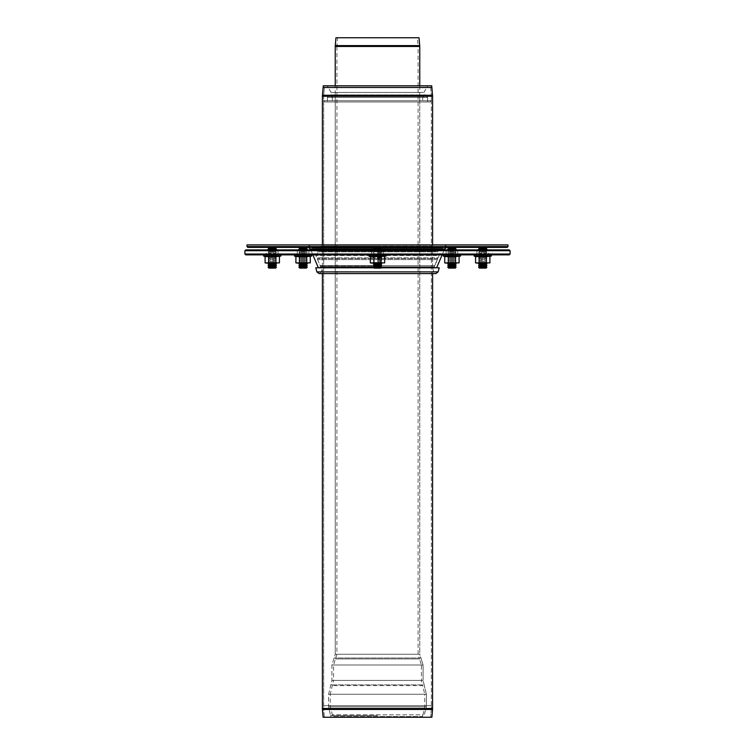 <?xml version="1.0" encoding="UTF-8"?>
<svg xmlns="http://www.w3.org/2000/svg" width="755" height="755" viewBox="0 0 755 755"><rect width="100%" height="100%" fill="white"/><g stroke="black" fill="none" stroke-linecap="round" stroke-linejoin="round"><path stroke-width="0.57" stroke-dasharray="3.77 2.83" d="M431.879 717.25L323.121 717.25L430.643 717.146L324.357 717.146L323.678 709.341L431.322 709.341L430.643 717.146L431.879 717.25M432.606 244.913L432.606 273.593M430.633 87.467L324.367 87.467L430.633 87.467L431.322 95.375L430.643 87.58L431.879 87.467L323.121 87.467L430.643 87.58L324.357 87.58L323.678 95.375L431.322 95.375L323.678 95.375L431.322 95.375L323.678 95.375L323.64 96.244L431.36 96.244L431.36 708.473L322.394 708.473M432.606 96.244L323.64 96.244L431.36 96.244L431.36 100.726L323.64 100.726L431.36 100.726L431.36 705.651L323.64 705.651L431.36 705.651L323.64 705.651L431.36 705.651L431.36 708.473L323.64 708.473L431.36 708.473L430.633 717.25L324.367 717.25L430.633 717.25M419.761 85.815L419.761 654.245L336.9 654.245L336.928 45.753L418.072 45.753L336.928 45.753L337.617 37.892L417.383 37.892L335.966 37.75L419.034 37.75L417.383 37.892L418.1 46.47L336.9 46.47L418.1 46.47L418.1 654.245L419.544 658.917L335.456 658.917L419.544 658.917L421.422 664.985L331.926 664.985L423.074 664.985L333.578 664.985L421.422 664.985L421.422 680.378L331.926 680.378L423.074 680.378L331.926 680.378L423.074 680.378L423.074 664.985L423.074 680.378L424.15 684.87L330.85 684.87L424.15 684.87L330.85 684.87L424.15 684.87L426.386 694.241L328.614 694.241L426.386 694.241L426.386 705.651L328.614 705.651L426.386 705.651L328.614 705.651L426.386 705.651L426.386 706.803L328.614 706.803L426.386 706.803L328.614 706.803L426.386 706.803L423.659 717.25L331.341 717.25L423.659 717.25L331.341 717.25L423.659 717.25L422.158 716.552L332.842 716.552L422.158 716.552L422.951 714.862L332.049 714.862L422.951 714.862L424.735 706.803L424.735 694.241L328.614 694.241L426.386 694.241L426.386 706.803L423.659 717.25M431.775 87.467L323.225 87.467L431.775 87.467M431.775 85.815L323.225 85.815M427.736 85.815L327.264 85.815L427.736 85.815L423.904 92.44L331.096 92.44L423.904 92.44M419.761 92.44L335.239 92.44L419.761 92.44L419.761 100.726L335.239 100.726L419.761 100.726L335.239 100.726L419.761 100.726L419.761 654.245L335.239 654.245L419.761 654.245L420.912 657.983L334.087 657.983L420.912 657.983L334.087 657.983L420.912 657.983L423.074 664.985L331.926 664.985L423.074 664.985L419.761 654.245L335.239 654.245L335.239 92.44M422.658 100.726L332.342 100.726L422.658 100.726L332.342 100.726L422.658 100.726L422.658 97.414L422.658 100.726M327.368 97.414L327.368 101.972L327.368 97.414L328.123 95.63L329.85 94.932L425.15 94.932C424.81 94.394 423.98 95.224 422.658 97.414L425.15 94.932C425.49 94.394 426.32 95.224 427.632 97.414L427.632 101.972L327.368 101.972L427.632 101.972L327.368 101.972L427.632 101.972L427.632 97.414L327.368 97.414L427.632 97.414L327.368 97.414L427.632 97.414L425.15 94.932L329.85 94.932L425.15 94.932L329.85 94.932L327.368 97.414C328.651 95.243 329.482 94.413 329.85 94.932C328.963 94.611 332.889 95.413 332.342 97.414L329.85 94.932M430.123 101.972L324.877 101.972L430.123 101.972L324.877 101.972L430.123 101.972L431.36 100.726L430.123 101.972M431.36 100.726L323.64 100.726L431.36 100.726M432.606 708.473L323.64 708.473L323.64 96.244L324.367 87.467M507.181 247.404L247.819 247.404M377.5 247.404L308.068 247.404L377.5 247.404M508.011 246.574L246.989 246.574M508.011 244.913L246.989 244.913M377.5 244.913L308.068 244.913L377.5 244.913M446.932 244.913L442.355 247.942L312.645 247.942L442.355 247.942L434.342 266.817L320.658 266.817L434.342 266.817L436.635 267.789L318.365 267.789L436.635 267.789M444.233 249.886L442.128 254.86M276.405 267.289L268.119 267.289M275.575 268.119L268.95 268.119M275.575 266.458L268.95 266.458M276.405 265.628L268.119 265.628M275.575 264.807L268.95 264.807M276.405 263.976L268.119 263.976M275.575 263.146L268.95 263.146L275.575 263.146L276.405 262.315L268.119 262.315L276.405 262.315L275.575 261.485L268.95 261.485L275.575 261.485L276.405 260.664L268.119 260.664L276.405 260.664L275.575 259.833L268.95 259.833L275.575 259.833L276.405 259.003L268.119 259.003L276.405 259.003L275.575 258.172L268.95 258.172L275.575 258.172L276.405 257.342L268.119 257.342L276.405 257.342L275.575 256.511L268.95 256.511L275.575 256.511L276.405 255.69L268.119 255.69L276.405 255.69L275.575 254.86L268.95 254.86L275.575 254.86L276.405 254.029L268.119 254.029L276.405 254.029L275.575 253.199L268.95 253.199L275.575 253.199L276.405 252.368L268.119 252.368L276.405 252.368L275.575 251.547L268.95 251.547L275.575 251.547L276.405 250.717L268.119 250.717L276.405 250.717L275.575 249.886L268.95 249.886L275.575 249.886M276.405 249.056L268.119 249.056M275.575 248.225L268.95 248.225M276.405 247.404L268.119 247.404L276.405 247.404M306.011 267.289L298.942 267.289L306.011 267.289L298.942 267.289L299.773 268.119L306.398 268.119L299.773 268.119L306.398 268.119L307.228 267.289L306.011 267.289M307.228 267.289L306.398 266.458L299.773 266.458L305.426 266.458L299.773 266.458L298.942 267.289M306.398 266.458L307.228 265.628L298.942 265.628L306.011 265.628L298.942 265.628L299.773 266.458M307.228 265.628L306.398 264.807L299.773 264.807L305.426 264.807L299.773 264.807L298.942 265.628M306.398 264.807L307.228 263.976L298.942 263.976L306.011 263.976L298.942 263.976L299.773 264.807M305.426 263.146L299.773 263.146L305.426 263.146M306.011 262.315L298.942 262.315L306.011 262.315M305.426 261.485L299.773 261.485L305.426 261.485M306.011 260.664L298.942 260.664L306.011 260.664M305.426 259.833L299.773 259.833L305.426 259.833M306.011 259.003L298.942 259.003L306.011 259.003M305.426 258.172L299.773 258.172L305.426 258.172M306.011 257.342L298.942 257.342L306.011 257.342M305.426 256.511L299.773 256.511L305.426 256.511M306.011 255.69L298.942 255.69L306.011 255.69M305.426 254.86L299.773 254.86L305.426 254.86M306.011 254.029L298.942 254.029L306.011 254.029M305.426 253.199L299.773 253.199L305.426 253.199M306.011 252.368L298.942 252.368L306.011 252.368M305.426 251.547L299.773 251.547L305.426 251.547M306.011 250.717L298.942 250.717L306.011 250.717M305.426 249.886L299.773 249.886L305.426 249.886M307.228 263.976L306.398 263.146L307.228 262.315L306.398 261.485L307.228 260.664L306.398 259.833L307.228 259.003L306.398 258.172L307.228 257.342L306.398 256.511L307.228 255.69L306.398 254.86L307.228 254.029L306.398 253.199L307.228 252.368L306.398 251.547L307.228 250.717L306.398 249.886L307.228 249.056L298.942 249.056L306.011 249.056L298.942 249.056L299.773 249.886L298.942 250.717L299.773 251.547L298.942 252.368L299.773 253.199L298.942 254.029L299.773 254.86L298.942 255.69L299.773 256.511L298.942 257.342L299.773 258.172L298.942 259.003L299.773 259.833L298.942 260.664L299.773 261.485L298.942 262.315L299.773 263.146L298.942 263.976M307.228 249.056L306.398 248.225L299.773 248.225L305.426 248.225L299.773 248.225L298.942 249.056M306.011 247.404L298.942 247.404L306.011 247.404M377.5 267.289L381.643 267.289L373.357 267.289L377.5 267.289L373.357 267.289L374.187 268.119L380.813 268.119L374.187 268.119L380.813 268.119L381.643 267.289L377.5 267.289M381.643 267.289L380.813 266.458L374.187 266.458L377.5 266.458L374.187 266.458L373.357 267.289M380.813 266.458L381.643 265.628L373.357 265.628L377.5 265.628L373.357 265.628L374.187 266.458M381.643 265.628L380.813 264.807L374.187 264.807L377.5 264.807L374.187 264.807L373.357 265.628M380.813 264.807L381.643 263.976L373.357 263.976L377.5 263.976L373.357 263.976L374.187 264.807M372.121 263.146L382.879 263.146L373.914 262.891L373.914 256.587L370.327 256.587L373.914 256.587L373.914 262.891L373.914 256.587L370.327 256.587L370.327 262.891L384.673 262.891L381.086 262.891L381.086 256.587L377.5 256.945L381.086 256.587L381.086 262.891L384.673 262.891L384.673 256.587L381.086 256.587L381.086 262.891L377.5 263.146L384.673 262.891M377.5 262.315L381.643 262.315L377.5 262.315M377.5 261.485L380.813 261.485L377.5 261.485M377.5 260.664L381.643 260.664L377.5 260.664M377.5 259.833L380.813 259.833L377.5 259.833M377.5 259.003L381.643 259.003L377.5 259.003M377.5 258.172L380.813 258.172L377.5 258.172M377.5 257.342L381.643 257.342L377.5 257.342M377.5 256.511L380.813 256.511L377.5 256.511M377.5 255.69L381.643 255.69L377.5 255.69M377.5 254.86L369.091 254.86L377.5 254.86M377.5 254.029L381.643 254.029L377.5 254.029M377.5 253.199L380.813 253.199L377.5 253.199M377.5 252.368L381.643 252.368L377.5 252.368M377.5 251.547L380.813 251.547L377.5 251.547M377.5 250.717L381.643 250.717L377.5 250.717M377.5 249.886L371.696 249.886L377.5 249.886M381.643 263.976L380.813 263.146L381.643 262.315L380.813 261.485L381.643 260.664L380.813 259.833L381.643 259.003L380.813 258.172L381.643 257.342L380.813 256.511L381.643 255.69L380.813 254.86L381.643 254.029L380.813 253.199L381.643 252.368L380.813 251.547L381.643 250.717L380.813 249.886L381.643 249.056L373.357 249.056L377.5 249.056L373.357 249.056L374.187 249.886L373.357 250.717L374.187 251.547L373.357 252.368L374.187 253.199L373.357 254.029L374.187 254.86L373.357 255.69L374.187 256.511L373.357 257.342L374.187 258.172L373.357 259.003L374.187 259.833L373.357 260.664L374.187 261.485L373.357 262.315L374.187 263.146L373.357 263.976M381.643 249.056L380.813 248.225L374.187 248.225L377.5 248.225L374.187 248.225L373.357 249.056M448.989 267.289L456.058 267.289L447.772 267.289L448.989 267.289L447.772 267.289L448.602 268.119L455.227 268.119L448.602 268.119L455.227 268.119L456.058 267.289L448.989 267.289M456.058 267.289L455.227 266.458L448.602 266.458L449.574 266.458L447.772 267.289M455.227 266.458L456.058 265.628L447.772 265.628L448.989 265.628L447.772 265.628L448.602 266.458M456.058 265.628L455.227 264.807L448.602 264.807L449.574 264.807L447.772 265.628M455.227 264.807L456.058 263.976L447.772 263.976L448.989 263.976L447.772 263.976L448.602 264.807M449.574 263.146L455.227 263.146L449.574 263.146M448.989 262.315L456.058 262.315L448.989 262.315M449.574 261.485L455.227 261.485L449.574 261.485M448.989 260.664L456.058 260.664L448.989 260.664M449.574 259.833L455.227 259.833L449.574 259.833M448.989 259.003L456.058 259.003L448.989 259.003M449.574 258.172L455.227 258.172L449.574 258.172M448.989 257.342L456.058 257.342L448.989 257.342M449.574 256.511L455.227 256.511L449.574 256.511M448.989 255.69L456.058 255.69L448.989 255.69M449.574 254.86L455.227 254.86L449.574 254.86M448.989 254.029L456.058 254.029L448.989 254.029M449.574 253.199L455.227 253.199L449.574 253.199M448.989 252.368L456.058 252.368L448.989 252.368M449.574 251.547L455.227 251.547L449.574 251.547M448.989 250.717L456.058 250.717L448.989 250.717M449.574 249.886L455.227 249.886L449.574 249.886M456.058 263.976L455.227 263.146L456.058 262.315L455.227 261.485L456.058 260.664L455.227 259.833L456.058 259.003L455.227 258.172L456.058 257.342L455.227 256.511L456.058 255.69L455.227 254.86L456.058 254.029L455.227 253.199L456.058 252.368L455.227 251.547L456.058 250.717L455.227 249.886L456.058 249.056L447.772 249.056L448.989 249.056L447.772 249.056L448.602 249.886L447.772 250.717L448.602 251.547L447.772 252.368L448.602 253.199L447.772 254.029L448.602 254.86L447.772 255.69L448.602 256.511L447.772 257.342L448.602 258.172L447.772 259.003L448.602 259.833L447.772 260.664L448.602 261.485L447.772 262.315L448.602 263.146L447.772 263.976M456.058 249.056L455.227 248.225L448.602 248.225L449.574 248.225L447.772 249.056M448.989 247.404L456.058 247.404L448.989 247.404M486.881 267.289L478.594 267.289M486.05 268.119L479.425 268.119M486.05 266.458L479.425 266.458M486.881 265.628L478.594 265.628M486.05 264.807L479.425 264.807M486.881 263.976L478.594 263.976M479.425 263.146L486.05 263.146L479.425 263.146L478.594 262.315L486.881 262.315L478.594 262.315L479.425 261.485L486.05 261.485L479.425 261.485L478.594 260.664L486.881 260.664L478.594 260.664L479.425 259.833L486.05 259.833L479.425 259.833L478.594 259.003L486.881 259.003L478.594 259.003L479.425 258.172L486.05 258.172L479.425 258.172L478.594 257.342L486.881 257.342L478.594 257.342L479.425 256.511L486.05 256.511L479.425 256.511L478.594 255.69L486.881 255.69L478.594 255.69L479.425 254.86L486.05 254.86L479.425 254.86L478.594 254.029L486.881 254.029L478.594 254.029L479.425 253.199L486.05 253.199L479.425 253.199L478.594 252.368L486.881 252.368L478.594 252.368L479.425 251.547L486.05 251.547L479.425 251.547L478.594 250.717L486.881 250.717L478.594 250.717L479.425 249.886L486.05 249.886L479.425 249.886M486.881 249.056L478.594 249.056M486.05 248.225L479.425 248.225M478.594 247.404L486.881 247.404L478.594 247.404M456.218 249.886L298.782 249.886L456.218 249.886L455.397 250.717L299.603 250.717L455.397 250.717L455.397 254.029L299.603 254.029L455.397 254.029L456.218 254.86L298.782 254.86L456.218 254.86M298.782 249.886L299.603 250.717L299.603 254.029L298.782 254.86M245.743 249.886L509.257 249.886M298.98 249.886L308.889 249.886L298.98 249.886M456.02 249.886L446.111 249.886L456.02 249.886M488.542 249.886L476.943 249.886L488.542 249.886L488.542 254.86L476.943 254.86L488.542 254.86M266.458 249.886L278.057 249.886L266.458 249.886L266.458 254.86L278.057 254.86L266.458 254.86M509.257 254.86L245.743 254.86M298.98 254.86L308.889 254.86L298.98 254.86M456.02 254.86L446.111 254.86L456.02 254.86M510.087 250.717L244.913 250.717M244.913 254.029L510.087 254.029M446.535 263.146L457.294 263.146L448.328 262.891L448.328 256.587L444.742 256.587L448.328 256.587L448.328 262.891L448.328 256.587L444.742 256.587L444.742 262.891L459.097 262.891L455.501 262.891L459.097 262.891L459.097 256.587L455.501 256.587L459.097 256.587L455.501 256.587L455.501 262.891L455.501 256.587L451.915 256.945L455.501 256.587L455.501 262.891L459.097 262.891M448.328 256.587L455.501 256.587M451.915 254.86L443.506 254.86L451.915 254.86M456.058 254.86L447.772 254.86L456.058 254.86L455.388 255.53L448.442 255.53L455.388 255.53L448.442 255.53L455.388 255.53L456.058 254.86L447.772 254.86L456.058 254.86M448.328 262.891L455.501 262.891M447.772 263.146L456.058 263.146L447.772 263.146L448.442 262.476L448.442 255.53L447.772 254.86L448.442 255.53L448.442 262.476L455.388 262.476L448.442 262.476L455.388 262.476L448.442 262.476L447.772 263.146L456.058 263.146L447.772 263.146M476.528 263.146L488.957 263.146M477.358 263.146L489.919 262.891M486.324 262.891L486.324 256.587L489.919 256.587M479.151 262.891L479.151 256.587L486.324 256.587M479.151 256.587L475.565 256.587M482.738 254.86L474.329 254.86L482.738 254.86M486.881 254.86L478.594 254.86L486.881 254.86L486.211 255.53L479.265 255.53L486.211 255.53L486.211 262.476L479.265 262.476L479.265 255.53L478.594 254.86M478.594 263.146L486.881 263.146L478.594 263.146L479.265 262.476L486.211 262.476L486.881 263.146M373.914 256.587L381.086 256.587M381.643 254.86L373.357 254.86L381.643 254.86L380.973 255.53L374.027 255.53L380.973 255.53L374.027 255.53L380.973 255.53L381.643 254.86L373.357 254.86L381.643 254.86M373.357 263.146L381.643 263.146L373.357 263.146L374.027 262.476L374.027 255.53L373.357 254.86L374.027 255.53L374.027 262.476L380.973 262.476L374.027 262.476L380.973 262.476L374.027 262.476L373.357 263.146L381.643 263.146L373.357 263.146M373.914 262.891L381.086 262.891M297.706 263.146L308.465 263.146L299.499 262.891L299.499 256.587L295.903 256.587L299.499 256.587L299.499 262.891L299.499 256.587L295.903 256.587L295.903 262.891L310.258 262.891L306.672 262.891L310.258 262.891L310.258 256.587L306.672 256.587L310.258 256.587L306.672 256.587L306.672 262.891L306.672 256.587L303.085 256.945L306.672 256.587L306.672 262.891L310.258 262.891M299.499 256.587L306.672 256.587M303.085 254.86L311.494 254.86L303.085 254.86M307.228 254.86L298.942 254.86L307.228 254.86L306.558 255.53L299.612 255.53L306.558 255.53L299.612 255.53L306.558 255.53L307.228 254.86L298.942 254.86L307.228 254.86M299.499 262.891L306.672 262.891M298.942 263.146L307.228 263.146L298.942 263.146L299.612 262.476L299.612 255.53L298.942 254.86L299.612 255.53L299.612 262.476L306.558 262.476L299.612 262.476L306.558 262.476L299.612 262.476L298.942 263.146L307.228 263.146L298.942 263.146M266.043 263.146L278.472 263.146M266.874 263.146L279.435 262.891M275.849 262.891L275.849 256.587L279.435 256.587M268.676 262.891L268.676 256.587L275.849 256.587M268.676 256.587L265.08 256.587M272.262 254.86L263.854 254.86L272.262 254.86M276.405 254.86L268.119 254.86L276.405 254.86L275.735 255.53L268.789 255.53L275.735 255.53L275.735 262.476L268.789 262.476L268.789 255.53L268.119 254.86M268.119 263.146L276.405 263.146L268.119 263.146L268.789 262.476L275.735 262.476L276.405 263.146M435.503 267.789L319.497 267.789L435.503 267.789L434.682 266.968L320.318 266.968L434.682 266.968L320.318 266.959L434.682 266.959L320.658 266.817L434.342 266.817L434.852 265.618L320.148 265.618L434.852 265.618L437.409 258.597L317.591 258.597L437.409 258.597L438.155 257.851L316.845 257.851L438.155 257.851L439.146 255.52L315.854 255.52L439.146 255.52L437.579 253.954L317.421 253.954L437.579 253.954L437.579 251.887L317.421 251.887L437.579 251.887L439.401 248.735L315.599 248.735L439.401 248.735M437.409 259.597L317.591 259.597L437.409 259.597M377.5 266.024L320.318 266.024L377.5 266.024M437.74 248.735L317.26 248.735L437.74 248.735L435.257 251.217L319.743 251.217L435.257 251.217M377.5 251.217L320.195 251.217L377.5 251.217M377.5 246.158L320.998 246.158L377.5 246.158M432.606 246.158L322.394 246.158L432.606 246.158L432.606 267.789L322.394 267.789L432.606 267.789L433.7 271.875L321.3 271.875L433.7 271.875L435.918 273.593L319.082 273.593L321.3 271.875L322.394 267.789L322.394 246.158M439.231 267.789L315.769 267.789M373.857 267.789L381.143 267.789M432.568 709.455L322.432 709.455M324.367 717.25L323.64 708.473L431.36 708.473L431.322 709.341L323.678 709.341L431.322 709.341L323.678 709.341L323.64 96.244L431.36 96.244L431.322 95.375L431.36 96.244L322.394 96.244M432.568 95.272L322.432 95.272M377.5 715.561L330.548 715.561L377.5 715.561M331.341 717.25L330.548 715.561L331.341 717.25L332.842 716.552L330.265 706.803L330.265 694.241L426.386 694.241L423.074 680.378L333.578 680.378L333.578 664.985L336.9 654.245L418.1 654.245L335.239 654.245L331.926 664.985L331.926 680.378L328.614 694.241L328.614 706.803L330.548 715.561L328.614 706.803L328.614 694.241L331.926 680.378L331.926 664.985L335.239 654.245L335.239 85.815M333.578 680.378L421.422 680.378L422.677 685.625L332.323 685.625L422.677 685.625L424.735 694.241L330.265 694.241L333.578 680.378M419.723 45.602L335.277 45.602M419.761 46.47L335.239 46.47M444.648 248.914L310.352 248.914M373.498 248.914L381.502 248.914M444.742 256.587L443.289 256.068L460.541 256.068L451.915 256.068L460.541 256.068L459.097 256.587M474.112 256.068L491.363 256.068M370.327 256.587L368.874 256.068L386.126 256.068L377.5 256.068L386.126 256.068L385.909 254.86M295.903 256.587L294.459 256.068L311.711 256.068L303.085 256.068L311.711 256.068L310.258 256.587M263.637 256.068L280.888 256.068M438.145 271.875L316.855 271.875M322.394 273.593L322.394 244.913M331.096 92.44L327.264 85.815M332.342 100.726L332.342 97.414L332.342 100.726M324.877 101.972L323.64 100.726L324.877 101.972M318.365 267.789L320.658 266.817L312.645 247.942L308.068 244.913M312.872 254.86L310.767 249.886M268.95 263.146L268.119 262.315L268.95 261.485L268.119 260.664L268.95 259.833L268.119 259.003L268.95 258.172L268.119 257.342L268.95 256.511L268.119 255.69L268.95 254.86L268.119 254.029L268.95 253.199L268.119 252.368L268.95 251.547L268.119 250.717L268.95 249.886M306.398 248.225L307.228 247.404M299.773 248.225L298.942 247.404M380.813 248.225L381.643 247.404M374.187 248.225L373.357 247.404M455.227 248.225L456.058 247.404M448.602 248.225L447.772 247.404M486.05 263.146L486.881 262.315L486.05 261.485L486.881 260.664L486.05 259.833L486.881 259.003L486.05 258.172L486.881 257.342L486.05 256.511L486.881 255.69L486.05 254.86L486.881 254.029L486.05 253.199L486.881 252.368L486.05 251.547L486.881 250.717L486.05 249.886M455.227 263.146L456.058 262.315L455.227 261.485L456.058 260.664L455.227 259.833L456.058 259.003L455.227 258.172L456.058 257.342L455.227 256.511L456.058 255.69L455.227 254.86L456.058 254.029L455.227 253.199L456.058 252.368L455.227 251.547L456.058 250.717L455.227 249.886M448.602 263.146L447.772 262.315L448.602 261.485L447.772 260.664L448.602 259.833L447.772 259.003L448.602 258.172L447.772 257.342L448.602 256.511L447.772 255.69L448.602 254.86L447.772 254.029L448.602 253.199L447.772 252.368L448.602 251.547L447.772 250.717L448.602 249.886M380.813 263.146L381.643 262.315L380.813 261.485L381.643 260.664L380.813 259.833L381.643 259.003L380.813 258.172L381.643 257.342L380.813 256.511L381.643 255.69L380.813 254.86L381.643 254.029L380.813 253.199L381.643 252.368L380.813 251.547L381.643 250.717L380.813 249.886M374.187 263.146L373.357 262.315L374.187 261.485L373.357 260.664L374.187 259.833L373.357 259.003L374.187 258.172L373.357 257.342L374.187 256.511L373.357 255.69L374.187 254.86L373.357 254.029L374.187 253.199L373.357 252.368L374.187 251.547L373.357 250.717L374.187 249.886M306.398 263.146L307.228 262.315L306.398 261.485L307.228 260.664L306.398 259.833L307.228 259.003L306.398 258.172L307.228 257.342L306.398 256.511L307.228 255.69L306.398 254.86L307.228 254.029L306.398 253.199L307.228 252.368L306.398 251.547L307.228 250.717L306.398 249.886M299.773 263.146L298.942 262.315L299.773 261.485L298.942 260.664L299.773 259.833L298.942 259.003L299.773 258.172L298.942 257.342L299.773 256.511L298.942 255.69L299.773 254.86L298.942 254.029L299.773 253.199L298.942 252.368L299.773 251.547L298.942 250.717L299.773 249.886M297.281 249.886L297.281 254.86L297.281 249.886M308.889 249.886L308.889 254.86L308.889 249.886M446.111 249.886L446.111 254.86L446.111 249.886M457.719 249.886L457.719 254.86L457.719 249.886M371.696 249.886L371.696 254.86L371.696 249.886M383.304 249.886L383.304 254.86L383.304 249.886M476.943 249.886L476.943 254.86M278.057 249.886L278.057 254.86M455.388 262.476L455.388 255.53L455.388 262.476L456.058 263.146L455.388 262.476M380.973 262.476L380.973 255.53L380.973 262.476L381.643 263.146L380.973 262.476M384.673 256.587L386.126 256.068M368.874 256.068L369.091 254.86M306.558 262.476L306.558 255.53L306.558 262.476L307.228 263.146L306.558 262.476M319.497 267.789L320.658 266.817L315.854 255.52L317.421 253.954L317.421 251.887L315.599 248.735M319.743 251.217L317.26 248.735M320.998 246.158L320.195 251.217M434.002 246.158L434.805 251.217"/><path stroke-width="1.13" d="M432.568 709.455L431.879 717.25L323.121 717.25L322.432 709.455L432.568 709.455L432.606 273.593M322.394 244.913L322.394 96.244L432.606 96.244L432.606 244.913M432.568 95.272L322.432 95.272L323.121 87.467L431.879 87.467L432.606 96.244M323.225 87.467L323.225 85.815L431.775 85.815L431.775 87.467M419.723 45.602L335.277 45.602L335.966 37.75L419.034 37.75L419.761 46.47L419.761 85.815M246.989 246.574L247.819 247.404L507.181 247.404L508.011 246.574L246.989 246.574L246.989 244.913L508.011 244.913L508.011 246.574M381.502 248.914L444.648 248.914L444.233 249.886M442.128 254.86L436.635 267.789M268.119 267.289L276.405 267.289L275.575 268.119L268.95 268.119L268.119 267.289L268.95 266.458L275.575 266.458L276.405 267.289M268.95 266.458L268.119 265.628L276.405 265.628L275.575 266.458M268.119 265.628L268.95 264.807L275.575 264.807L276.405 265.628M268.95 264.807L268.119 263.976L276.405 263.976L275.575 264.807M275.575 263.146L276.405 263.976M268.95 249.886L268.119 249.056L276.405 249.056L275.575 249.886M268.119 249.056L268.95 248.225L275.575 248.225L276.405 249.056M276.405 247.404L275.575 248.225M478.594 267.289L486.881 267.289L486.05 268.119L479.425 268.119L478.594 267.289L479.425 266.458L486.05 266.458L486.881 267.289M479.425 263.146L478.594 263.976L479.425 264.807L478.594 265.628L486.881 265.628L486.05 266.458M478.594 265.628L479.425 266.458M479.425 264.807L486.05 264.807L486.881 265.628M478.594 263.976L486.881 263.976L486.05 264.807M478.594 247.404L479.425 248.225L478.594 249.056L486.881 249.056L486.05 249.886M478.594 249.056L479.425 249.886M479.425 248.225L486.05 248.225L486.881 249.056M447.772 267.289L456.058 267.289L455.227 268.119L448.602 268.119L447.772 267.289L448.602 266.458L455.227 266.458L456.058 267.289M448.602 266.458L447.772 265.628L456.058 265.628L455.227 266.458M447.772 265.628L448.602 264.807L455.227 264.807L456.058 265.628M448.602 264.807L447.772 263.976L456.058 263.976L455.227 264.807M448.602 249.886L447.772 249.056L456.058 249.056L455.227 249.886M447.772 249.056L448.602 248.225L455.227 248.225L456.058 249.056M373.357 267.289L381.643 267.289L380.813 268.119L374.187 268.119L373.357 267.289L374.187 266.458L380.813 266.458L381.643 267.289M374.187 266.458L373.357 265.628L381.643 265.628L380.813 266.458M373.357 265.628L374.187 264.807L380.813 264.807L381.643 265.628M374.187 264.807L373.357 263.976L381.643 263.976L380.813 264.807M374.187 249.886L373.357 249.056L381.643 249.056L380.813 249.886M373.357 249.056L374.187 248.225L380.813 248.225L381.643 249.056M298.942 267.289L307.228 267.289L306.398 268.119L299.773 268.119L298.942 267.289L299.773 266.458L306.398 266.458L307.228 267.289M299.773 266.458L298.942 265.628L307.228 265.628L306.398 266.458M298.942 265.628L299.773 264.807L306.398 264.807L307.228 265.628M299.773 264.807L298.942 263.976L307.228 263.976L306.398 264.807M299.773 249.886L298.942 249.056L307.228 249.056L306.398 249.886M298.942 249.056L299.773 248.225L306.398 248.225L307.228 249.056M510.087 250.717L509.257 249.886L245.743 249.886L244.913 250.717L510.087 250.717L510.087 254.029L244.913 254.029L244.913 250.717M244.913 254.029L245.743 254.86L509.257 254.86L510.087 254.029M455.501 262.891L444.742 262.891L459.097 262.891L455.501 262.891L455.501 256.587L460.541 256.068L443.289 256.068L443.506 254.86L443.289 256.068L444.742 256.587L455.501 256.587M459.097 262.891L459.097 256.587M448.328 262.891L448.328 256.587M446.535 263.146L444.742 262.891L444.742 256.587M486.324 262.891L475.565 262.891L489.919 262.891L486.324 262.891L486.324 256.587L491.363 256.068L474.112 256.068L474.329 254.86M489.919 262.891L489.919 256.587M477.358 263.146L475.565 262.891L475.565 256.587L486.324 256.587M479.151 262.891L479.151 256.587M381.086 262.891L370.327 262.891L384.673 262.891L381.086 262.891L381.086 256.587L386.126 256.068L368.874 256.068L369.091 254.86M384.673 262.891L384.673 256.587M372.121 263.146L370.327 262.891L370.327 256.587L381.086 256.587M373.914 262.891L373.914 256.587M306.672 262.891L295.903 262.891L310.258 262.891L306.672 262.891L306.672 256.587L311.711 256.068L294.459 256.068L294.676 254.86L294.459 256.068L295.903 256.587L306.672 256.587M310.258 262.891L310.258 256.587M299.499 262.891L299.499 256.587M297.706 263.146L295.903 262.891L295.903 256.587M275.849 262.891L265.08 262.891L279.435 262.891L275.849 262.891L275.849 256.587L280.888 256.068L263.637 256.068L263.854 254.86M279.435 262.891L279.435 256.587M266.874 263.146L265.08 262.891L265.08 256.587L275.849 256.587M268.676 262.891L268.676 256.587M438.145 271.875L316.855 271.875L319.082 273.593L435.918 273.593L438.145 271.875L439.231 267.789L381.143 267.789M316.855 271.875L315.769 267.789L373.857 267.789M322.432 709.455L322.394 708.473L432.606 708.473M335.239 85.815L335.239 46.47L419.761 46.47M310.767 249.886L310.352 248.914L373.498 248.914M322.394 708.473L322.394 273.593M322.432 95.272L322.394 96.244M335.277 45.602L335.239 46.47M318.365 267.789L312.872 254.86M444.648 248.914L446.932 247.404M310.352 248.914L308.068 247.404M268.95 263.146L268.119 263.976M268.95 248.225L268.119 247.404M486.05 263.146L486.881 263.976M486.05 248.225L486.881 247.404M448.602 263.146L447.772 263.976M455.227 263.146L456.058 263.976M455.227 248.225L456.058 247.404M448.602 248.225L447.772 247.404M374.187 263.146L373.357 263.976M380.813 263.146L381.643 263.976M380.813 248.225L381.643 247.404M374.187 248.225L373.357 247.404M299.773 263.146L298.942 263.976M306.398 263.146L307.228 263.976M306.398 248.225L307.228 247.404M299.773 248.225L298.942 247.404M460.541 256.068L460.323 254.86L460.541 256.068M475.565 256.587L474.112 256.068M491.363 256.068L491.146 254.86M370.327 256.587L368.874 256.068M386.126 256.068L385.909 254.86M311.711 256.068L311.494 254.86L311.711 256.068M265.08 256.587L263.637 256.068M280.888 256.068L280.671 254.86"/></g></svg>
